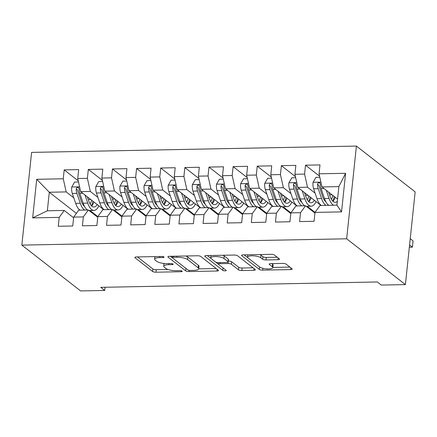 <?xml version="1.0" encoding="UTF-8"?>
<svg xmlns="http://www.w3.org/2000/svg" width="437" height="437" viewBox="0 0 437 437"><rect width="100%" height="100%" fill="white"/><g stroke="black" fill="none" stroke-linecap="round" stroke-linejoin="round"><path stroke-width="0.66" d="M163.941 256.967A1.803 0.503 -174 0 0 161.597 256.464L136.426 256.956A2.573 0.721 -174 0 0 134.847 257.448A2.573 0.721 -174 0 0 135.038 257.764L152.628 271.481A2.573 0.721 -174 0 0 155.976 272.196L181.142 271.71A1.803 0.503 -174 0 0 182.251 271.366A1.803 0.503 -174 0 0 182.114 271.142A1.803 0.503 -174 0 0 179.771 270.64L176.515 270.705A8.243 2.3 -174 0 1 165.809 268.411L164.345 267.269A8.243 2.3 -174 0 1 163.728 266.259A8.243 2.3 -174 0 1 168.797 264.685L172.052 264.62A1.803 0.503 -174 0 0 173.161 264.276A1.803 0.503 -174 0 0 173.025 264.052A1.803 0.503 -174 0 0 170.687 263.555L167.426 263.615A8.243 2.3 -174 0 1 156.719 261.326L155.255 260.179A8.243 2.3 -174 0 1 154.638 259.174A8.243 2.3 -174 0 1 159.707 257.595L162.963 257.53A1.803 0.503 -174 0 0 164.072 257.185A1.803 0.503 -174 0 0 163.941 256.967M277.976 259.709A2.573 0.721 -174 0 0 279.56 259.217A2.573 0.721 -174 0 0 279.369 258.901L274.436 255.05A2.573 0.721 -174 0 0 271.087 254.334L243.136 254.88A2.573 0.721 -174 0 0 241.552 255.372A2.573 0.721 -174 0 0 241.748 255.689L259.338 269.405A2.573 0.721 -174 0 0 262.686 270.126L290.632 269.58A2.573 0.721 -174 0 0 292.216 269.088A2.573 0.721 -174 0 0 292.025 268.771L286.066 264.123A2.573 0.721 -174 0 0 282.717 263.407L270.754 263.637A2.573 0.721 -174 0 0 269.17 264.134A2.573 0.721 -174 0 0 269.367 264.445L272.322 266.75A6.888 1.923 -174 0 1 272.835 267.597A6.888 1.923 -174 0 1 267.22 268.897A6.888 1.923 -174 0 1 259.649 267.002L248.069 257.967A6.888 1.923 -174 0 1 247.555 257.125A6.888 1.923 -174 0 1 253.17 255.825A6.888 1.923 -174 0 1 260.742 257.721L262.67 259.228A2.573 0.721 -174 0 0 266.018 259.944L277.976 259.709L278.161 257.961M405.405 284.607L346.661 238.793L356.406 146.078L415.15 191.892L405.405 284.607L381.272 285.077L377.289 281.969L100.739 287.344L104.727 290.452L105.06 287.262M104.727 290.452L80.594 290.922L21.85 245.108L346.661 238.793M200.769 256.486A2.573 0.721 -174 0 0 197.42 255.765L169.474 256.311A2.573 0.721 -174 0 0 167.89 256.803A2.573 0.721 -174 0 0 168.081 257.12L185.67 270.842A2.573 0.721 -174 0 0 189.019 271.557L216.97 271.011A2.573 0.721 -174 0 0 218.555 270.519A2.573 0.721 -174 0 0 218.358 270.203L200.769 256.486M206.302 255.596L234.254 255.05A2.573 0.721 -174 0 1 237.602 255.771L255.192 269.487A2.573 0.721 -174 0 1 255.383 269.804A2.573 0.721 -174 0 1 253.799 270.295L241.841 270.53A2.573 0.721 -174 0 1 238.493 269.815L231.359 264.248A2.573 0.721 -174 0 0 228.016 263.533L220.079 263.686A2.573 0.721 -174 0 0 218.495 264.177A2.573 0.721 -174 0 0 218.686 264.494L226.115 270.29A1.803 0.503 -174 0 1 226.251 270.508A1.803 0.503 -174 0 1 224.776 270.847A1.803 0.503 -174 0 1 222.799 270.35L204.915 256.404A2.573 0.721 -174 0 1 204.724 256.087A2.573 0.721 -174 0 1 206.302 255.596M356.406 146.078L31.595 152.393L21.85 245.108M76.388 213.371L49.294 192.242L47.349 210.787L32.66 217.888L59.203 217.375L58.268 226.268L72.744 225.989L73.684 217.091L83.336 216.905L82.402 225.798L96.877 225.519L97.812 216.621L107.464 216.435L106.53 225.328L121.011 225.05L121.945 216.151L131.597 215.965L130.663 224.864L145.144 224.58L146.078 215.687L155.73 215.496L154.796 224.394L169.272 224.11L170.206 215.217L179.864 215.026L178.924 223.924L193.405 223.64L194.339 214.747L203.992 214.556L203.058 223.454L217.539 223.17L218.473 214.277L228.125 214.092L227.191 222.985L241.666 222.706L242.606 213.808L252.258 213.622L251.319 222.515L265.8 222.236L266.734 213.338L276.386 213.152L275.452 222.045L289.933 221.767L290.867 212.868L300.519 212.682L299.585 221.575L314.061 221.297L315.001 212.398L320.037 205.483L336.927 205.155L338.877 186.615L321.982 186.943L337.566 199.092M32.66 217.888L36.713 179.301L63.261 178.782L66.189 191.914L73.804 197.852M78.267 180.863L64.195 169.889L63.261 178.782M64.195 169.889L78.671 169.605L77.737 178.504L87.389 178.318L90.317 191.444L97.932 197.382M102.395 180.394L88.323 169.419L87.389 178.318M88.323 169.419L102.804 169.141L101.87 178.034L111.522 177.848L114.45 190.974L122.065 196.912M126.528 179.924L112.456 168.95L111.522 177.848M112.456 168.95L126.938 168.671L126.003 177.564L135.656 177.378L138.584 190.505L146.198 196.442M150.661 179.454L136.59 168.48L135.656 177.378M136.59 168.48L151.065 168.201L150.131 177.094L159.784 176.909L162.717 190.035L170.332 195.978M174.789 178.984L160.718 168.01L159.784 176.909M160.718 168.01L175.199 167.732L174.265 176.624L183.917 176.439L186.845 189.571L194.46 195.508M198.922 178.52L184.851 167.546L183.917 176.439M184.851 167.546L199.332 167.262L198.398 176.16L208.05 175.969L210.978 189.101L218.593 195.039M223.056 178.05L208.984 167.076L208.05 175.969M208.984 167.076L223.46 166.792L222.526 175.69L232.178 175.499L235.111 188.631L242.726 194.569M247.184 177.58L233.118 166.606L232.178 175.499M233.118 166.606L247.593 166.322L246.659 175.221L256.311 175.029L259.239 188.161L266.854 194.099M271.317 177.111L257.246 166.136L256.311 175.029M257.246 166.136L271.727 165.852L270.793 174.751L280.445 174.565L283.373 187.692L290.987 193.629M295.45 176.641L281.379 165.667L280.445 174.565M281.379 165.667L295.86 165.388L294.92 174.281L304.578 174.095L307.506 187.222L315.121 193.159M319.584 176.171L305.512 165.197L304.578 174.095M305.512 165.197L319.988 164.918L319.054 173.811L345.601 173.298L341.543 211.885L315.001 212.398M314.93 213.076L305.556 205.767L295.904 205.953L290.867 212.868M300.519 212.682L305.556 205.767M319.054 173.811L321.982 186.943M345.601 173.298L338.877 186.615M290.796 213.546L281.423 206.237L271.77 206.422L266.734 213.338M276.386 213.152L281.423 206.237M324.713 200.643L325.576 201.315M307.506 187.222L297.854 187.407L321.004 205.466M294.92 174.281L297.854 187.407M266.663 214.015L257.295 206.701L247.637 206.892L242.606 213.808M252.258 213.622L257.295 206.701M300.58 201.113L301.443 201.785M307.195 206.269L315.017 212.371M283.373 187.692L273.72 187.877L296.87 205.936M270.793 174.751L273.72 187.877M242.535 214.48L233.161 207.171L223.509 207.362L218.473 214.277M228.125 214.092L233.161 207.171M276.452 201.583L277.309 202.255M283.061 206.739L290.889 212.841M259.239 188.161L249.587 188.347L272.737 206.401M246.659 175.221L249.587 188.347M218.402 214.949L209.028 207.641L199.376 207.832L194.339 214.747M203.992 214.556L209.028 207.641M252.318 202.052L253.181 202.724M258.933 207.209L266.756 213.311M235.111 188.631L225.459 188.817L248.604 206.87M222.526 175.69L225.459 188.817M194.268 215.419L184.895 208.11L175.242 208.296L170.206 215.217M179.864 215.026L184.895 208.11M228.185 202.522L229.048 203.194M234.8 207.679L242.622 213.78M210.978 189.101L201.326 189.287L224.476 207.34M198.398 176.16L201.326 189.287M170.135 215.889L160.767 208.58L151.115 208.766L146.078 215.687M155.73 215.496L160.767 208.58M204.057 202.992L204.915 203.658M210.667 208.149L218.495 214.25M186.845 189.571L177.193 189.756L200.343 207.81M174.265 176.624L177.193 189.756M146.007 216.359L136.634 209.05L126.981 209.236L121.945 216.151M131.597 215.965L136.634 209.05M179.924 203.462L180.781 204.128M186.539 208.618L194.361 214.72M162.717 190.035L153.059 190.226L176.209 208.28M150.131 177.094L153.059 190.226M121.874 216.828L112.5 209.52L102.848 209.705L97.812 216.621M107.464 216.435L112.5 209.52M155.791 203.926L156.654 204.598M162.406 209.088L170.228 215.19M138.584 190.505L128.931 190.696L152.081 208.749M126.003 177.564L128.931 190.696M97.741 217.298L88.372 209.989L78.72 210.175L73.684 217.091M83.336 216.905L88.372 209.989M131.663 204.396L132.52 205.068M138.272 209.558L146.095 215.654M114.45 190.974L104.798 191.166L127.948 209.219M101.87 178.034L104.798 191.166M73.613 217.768L64.239 210.454L47.349 210.787M59.203 217.375L64.239 210.454M107.529 204.866L108.387 205.537M114.144 210.022L121.967 216.124M90.317 191.444L80.665 191.63L103.815 209.689M77.737 178.504L80.665 191.63M83.396 205.335L84.259 206.007M90.011 210.492L97.833 216.594M66.189 191.914L49.294 192.242L36.713 179.301M336.927 205.155L341.543 211.885M154.911 256.595A8.243 2.3 -174 0 0 154.9 256.666L154.638 259.174M164.088 263.467A8.243 2.3 -174 0 0 163.99 263.757L163.728 266.259M137.453 256.934L152.89 268.974A2.573 0.721 -174 0 0 156.238 269.695L167.939 269.465M198.748 268.864L216.206 268.526M170.496 256.29L172.342 257.732M173.445 257.327A1.803 0.503 -174 0 0 172.336 257.672A1.803 0.503 -174 0 0 172.473 257.896L187.91 269.935A1.803 0.503 -174 0 0 190.253 270.437L193.689 270.372A8.243 2.3 -174 0 0 198.759 268.793A8.243 2.3 -174 0 0 198.141 267.783L187.588 259.551A8.243 2.3 -174 0 0 176.881 257.262L173.445 257.327L173.56 256.229M198.759 268.793L199.021 266.286A8.243 2.3 -174 0 0 198.403 265.281L198.141 267.783M185.72 255.995A8.243 2.3 -174 0 1 187.85 257.049L198.403 265.281M253.039 267.81L242.103 268.023L241.841 270.53M228.327 261.026A2.573 0.721 -174 0 1 231.621 261.741L238.755 267.307A2.573 0.721 -174 0 0 242.103 268.023M218.516 264.303L215.687 262.091M210.956 258.404L207.329 255.574M223.957 258.475A6.888 1.923 -174 0 0 216.386 256.579A6.888 1.923 -174 0 0 210.771 257.879A6.888 1.923 -174 0 0 211.284 258.72L215.365 261.905A2.573 0.721 -174 0 0 218.708 262.621L226.645 262.468A2.573 0.721 -174 0 0 228.229 261.971A2.573 0.721 -174 0 0 228.038 261.659L223.957 258.475L224.219 255.967A6.888 1.923 -174 0 0 222.925 255.274M228.229 261.971L228.491 259.469A2.573 0.721 -174 0 0 228.3 259.152L228.038 261.659M224.219 255.967L228.3 259.152M259.802 254.553A6.888 1.923 -174 0 1 261.004 255.213L262.932 256.721A2.573 0.721 -174 0 0 266.28 257.437L277.216 257.224M272.835 267.597L273.098 265.09A6.888 1.923 -174 0 0 272.584 264.248L272.322 266.75M271.781 263.62L272.584 264.248M272.852 267.428L289.873 267.094M244.163 254.858L247.741 257.65M78.513 181.972L74.629 182.049L71.69 187.107A6.954 2.726 88.9 0 0 72.307 193.46L75.672 203.352A20.069 7.871 88.9 0 0 80.102 210.148M87.629 197.693L87.755 197.158M84.975 194.995L87.739 203.118A20.069 7.871 88.9 0 0 93.993 210.416A20.069 7.871 88.9 0 0 98.866 205.827M87.334 196.836L88.733 200.949A16.661 6.533 88.9 0 0 93.922 207.007A16.661 6.533 88.9 0 0 97.243 204.56M87.586 210A20.069 7.871 -91.1 0 1 83.15 203.205L79.791 193.318A6.954 2.726 -91.1 0 1 79.097 188.937L78.513 187.642L77.535 187.38L76.65 187.834L76.202 188.992A6.954 2.726 88.9 0 0 76.896 193.373L80.255 203.265A20.069 7.871 88.9 0 0 84.691 210.06M91.448 205.832A20.069 7.871 88.9 0 0 92.917 201.364L92.95 201.211M91.601 200.157A16.661 6.533 -91.1 0 1 90.126 204.079M84.554 206.483A16.661 6.533 -91.1 0 1 81.255 201.091L77.89 191.204A3.54 1.387 -91.1 0 1 77.633 190.111L76.202 188.992M93.993 210.416L89.405 210.503A20.069 7.871 -91.1 0 1 89.011 210.487M91.612 205.991A16.661 6.533 88.9 0 0 93.922 201.97M102.646 181.502L98.762 181.579L95.823 186.637A6.954 2.726 88.9 0 0 96.44 192.996L99.805 202.883A20.069 7.871 88.9 0 0 104.235 209.678M111.757 197.224L111.883 196.688M109.108 194.525L111.872 202.648A20.069 7.871 88.9 0 0 118.121 209.946A20.069 7.871 88.9 0 0 122.999 205.357M111.468 196.366L112.866 200.479A16.661 6.533 88.9 0 0 118.056 206.537A16.661 6.533 88.9 0 0 121.377 204.09M111.719 209.536A20.069 7.871 -91.1 0 1 107.284 202.735L103.924 192.848A6.954 2.726 -91.1 0 1 103.225 188.467L102.64 187.173L101.668 186.91L100.778 187.369L100.33 188.522A6.954 2.726 88.9 0 0 101.029 192.903L104.388 202.795A20.069 7.871 88.9 0 0 108.824 209.591M115.581 205.363A20.069 7.871 88.9 0 0 117.045 200.894L117.083 200.741M115.734 199.693A16.661 6.533 -91.1 0 1 114.259 203.609M108.682 206.018A16.661 6.533 -91.1 0 1 105.383 200.621L102.023 190.734A3.54 1.387 -91.1 0 1 101.766 189.642L100.33 188.522M118.121 209.946L113.538 210.039A20.069 7.871 -91.1 0 1 113.145 210.017M115.745 205.521A16.661 6.533 88.9 0 0 118.05 201.501M126.774 181.033L122.89 181.109L119.951 186.167A6.954 2.726 88.9 0 0 120.574 192.526L123.933 202.413A20.069 7.871 88.9 0 0 128.369 209.208M135.891 196.754L136.016 196.218M133.241 194.055L136 202.178A20.069 7.871 88.9 0 0 142.254 209.476A20.069 7.871 88.9 0 0 147.127 204.887M135.601 195.896L137 200.009A16.661 6.533 88.9 0 0 142.189 206.067A16.661 6.533 88.9 0 0 145.505 203.62M135.847 209.066A20.069 7.871 -91.1 0 1 131.417 202.271L128.052 192.378A6.954 2.726 -91.1 0 1 127.358 187.997L126.774 186.703L125.801 186.446L124.911 186.899L124.463 188.052A6.954 2.726 88.9 0 0 125.157 192.433L128.522 202.326A20.069 7.871 88.9 0 0 132.952 209.121M139.709 204.893A20.069 7.871 88.9 0 0 141.178 200.425L141.217 200.277M139.862 199.223A16.661 6.533 -91.1 0 1 138.387 203.139M132.815 205.548A16.661 6.533 -91.1 0 1 129.516 200.157L126.156 190.264A3.54 1.387 -91.1 0 1 125.894 189.172L124.463 188.052M142.254 209.476L137.671 209.569A20.069 7.871 -91.1 0 1 137.278 209.547M139.873 205.051A16.661 6.533 88.9 0 0 142.183 201.031M150.907 180.563L147.023 180.639L144.084 185.698A6.954 2.726 88.9 0 0 144.707 192.056L148.067 201.943A20.069 7.871 88.9 0 0 152.502 208.739M160.024 196.284L160.15 195.754M157.369 193.586L160.133 201.708A20.069 7.871 88.9 0 0 166.388 209.006A20.069 7.871 88.9 0 0 171.26 204.418M159.729 195.426L161.127 199.54A16.661 6.533 88.9 0 0 166.317 205.598A16.661 6.533 88.9 0 0 169.638 203.15M159.98 208.596A20.069 7.871 -91.1 0 1 155.55 201.801L152.185 191.909A6.954 2.726 -91.1 0 1 151.492 187.528L150.907 186.233L149.929 185.976L149.044 186.43L148.596 187.588A6.954 2.726 88.9 0 0 149.29 191.963L152.65 201.856A20.069 7.871 88.9 0 0 157.085 208.651M163.842 204.429A20.069 7.871 88.9 0 0 165.312 199.955L165.344 199.807M163.995 198.753A16.661 6.533 -91.1 0 1 162.52 202.67M156.949 205.079A16.661 6.533 -91.1 0 1 153.649 199.687L150.284 189.795A3.54 1.387 -91.1 0 1 150.028 188.702L148.596 187.588M166.388 209.006L161.799 209.099A20.069 7.871 -91.1 0 1 161.406 209.083M164.006 204.582A16.661 6.533 88.9 0 0 166.317 200.561M175.04 180.093L171.157 180.17L168.218 185.228A6.954 2.726 88.9 0 0 168.835 191.586L172.2 201.473A20.069 7.871 88.9 0 0 176.63 208.269M184.152 195.814L184.283 195.284M181.502 193.116L184.267 201.238A20.069 7.871 88.9 0 0 190.516 208.542A20.069 7.871 88.9 0 0 195.394 203.948M183.862 194.957L185.261 199.07A16.661 6.533 88.9 0 0 190.45 205.128A16.661 6.533 88.9 0 0 193.771 202.686M184.114 208.127A20.069 7.871 -91.1 0 1 179.678 201.331L176.319 191.439A6.954 2.726 -91.1 0 1 175.625 187.058L175.035 185.763L174.063 185.507L173.178 185.96L172.724 187.118A6.954 2.726 88.9 0 0 173.423 191.499L176.783 201.386A20.069 7.871 88.9 0 0 181.218 208.181M187.976 203.959A20.069 7.871 88.9 0 0 189.445 199.485L189.478 199.338M188.129 198.283A16.661 6.533 -91.1 0 1 186.654 202.2M181.082 204.609A16.661 6.533 -91.1 0 1 177.783 199.217L174.418 189.325A3.54 1.387 -91.1 0 1 174.161 188.232L172.724 187.118M190.516 208.542L185.933 208.629A20.069 7.871 -91.1 0 1 185.539 208.613M188.139 204.112A16.661 6.533 88.9 0 0 190.445 200.091M199.168 179.629L195.29 179.7L192.346 184.764A6.954 2.726 88.9 0 0 192.968 191.116L196.328 201.004A20.069 7.871 88.9 0 0 200.763 207.804M208.285 195.344L208.411 194.815M205.636 192.646L208.394 200.774A20.069 7.871 88.9 0 0 214.649 208.072A20.069 7.871 88.9 0 0 219.521 203.478M207.996 194.487L209.394 198.6A16.661 6.533 88.9 0 0 214.583 204.658A16.661 6.533 88.9 0 0 217.899 202.216M208.241 207.657A20.069 7.871 -91.1 0 1 203.811 200.862L200.446 190.969A6.954 2.726 -91.1 0 1 199.753 186.588L199.168 185.293L198.196 185.037L197.305 185.49L196.858 186.648A6.954 2.726 88.9 0 0 197.551 191.029L200.916 200.916A20.069 7.871 88.9 0 0 205.346 207.712M212.103 203.489A20.069 7.871 88.9 0 0 213.573 199.015L213.611 198.868M212.256 197.814A16.661 6.533 -91.1 0 1 210.781 201.73M205.21 204.139A16.661 6.533 -91.1 0 1 201.91 198.748L198.551 188.855A3.54 1.387 -91.1 0 1 198.289 187.763L196.858 186.648M214.649 208.072L210.066 208.159A20.069 7.871 -91.1 0 1 209.673 208.143M212.267 203.647A16.661 6.533 88.9 0 0 214.578 199.622M223.302 179.159L219.418 179.236L216.479 184.294A6.954 2.726 88.9 0 0 217.102 190.647L220.461 200.539A20.069 7.871 88.9 0 0 224.897 207.335M232.418 194.88L232.544 194.345M229.764 192.176L232.528 200.304A20.069 7.871 88.9 0 0 238.782 207.602A20.069 7.871 88.9 0 0 243.655 203.014M232.123 194.017L233.522 198.13A16.661 6.533 88.9 0 0 238.717 204.194A16.661 6.533 88.9 0 0 242.032 201.747M232.375 207.187A20.069 7.871 -91.1 0 1 227.945 200.392L224.58 190.499A6.954 2.726 -91.1 0 1 223.886 186.124L223.302 184.829L222.329 184.567L221.439 185.02L220.991 186.178A6.954 2.726 88.9 0 0 221.685 190.559L225.05 200.446A20.069 7.871 88.9 0 0 229.48 207.242M236.237 203.019A20.069 7.871 88.9 0 0 237.706 198.545L237.739 198.398M236.39 197.344A16.661 6.533 -91.1 0 1 234.915 201.26M229.343 203.669A16.661 6.533 -91.1 0 1 226.044 198.278L222.679 188.391A3.54 1.387 -91.1 0 1 222.422 187.293L220.991 186.178M238.782 207.602L234.194 207.69A20.069 7.871 -91.1 0 1 233.8 207.673M236.401 203.178A16.661 6.533 88.9 0 0 238.711 199.152M247.435 178.689L243.551 178.766L240.612 183.824A6.954 2.726 88.9 0 0 241.229 190.177L244.594 200.07A20.069 7.871 88.9 0 0 249.024 206.865M256.552 194.41L256.677 193.875M253.897 191.706L256.661 199.835A20.069 7.871 88.9 0 0 262.91 207.133A20.069 7.871 88.9 0 0 267.788 202.544M256.257 193.547L257.655 197.666A16.661 6.533 88.9 0 0 262.845 203.724A16.661 6.533 88.9 0 0 266.166 201.277M256.508 206.717A20.069 7.871 -91.1 0 1 252.073 199.922L248.713 190.035A6.954 2.726 -91.1 0 1 248.019 185.654L247.435 184.359L246.457 184.097L245.572 184.551L245.119 185.709A6.954 2.726 88.9 0 0 245.818 190.09L249.177 199.977A20.069 7.871 88.9 0 0 253.613 206.777M260.37 202.55A20.069 7.871 88.9 0 0 261.839 198.081L261.872 197.928M260.523 196.874A16.661 6.533 -91.1 0 1 259.048 200.791M253.476 203.2A16.661 6.533 -91.1 0 1 250.177 197.808L246.812 187.921A3.54 1.387 -91.1 0 1 246.555 186.828L245.119 185.709M262.91 207.133L258.327 207.22A20.069 7.871 -91.1 0 1 257.934 207.204M260.534 202.708A16.661 6.533 88.9 0 0 262.845 198.688M271.563 178.22L267.684 178.296L264.746 183.354A6.954 2.726 88.9 0 0 265.363 189.707L268.728 199.6A20.069 7.871 88.9 0 0 273.158 206.395M280.68 193.941L280.805 193.405M278.03 191.242L280.789 199.365A20.069 7.871 88.9 0 0 287.043 206.663A20.069 7.871 88.9 0 0 291.921 202.074M280.39 193.083L281.789 197.196A16.661 6.533 88.9 0 0 286.978 203.254A16.661 6.533 88.9 0 0 290.294 200.807M280.641 206.248A20.069 7.871 -91.1 0 1 276.206 199.452L272.846 189.565A6.954 2.726 -91.1 0 1 272.147 185.184L271.563 183.89L270.59 183.627L269.7 184.081L269.252 185.239A6.954 2.726 88.9 0 0 269.946 189.62L273.311 199.512A20.069 7.871 88.9 0 0 277.741 206.308M284.503 202.08A20.069 7.871 88.9 0 0 285.967 197.611L286.006 197.458M284.656 196.404A16.661 6.533 -91.1 0 1 283.181 200.326M277.604 202.73A16.661 6.533 -91.1 0 1 274.305 197.338L270.945 187.451A3.54 1.387 -91.1 0 1 270.683 186.359L269.252 185.239M287.043 206.663L282.46 206.75A20.069 7.871 -91.1 0 1 282.067 206.734M284.667 202.238A16.661 6.533 88.9 0 0 286.972 198.218M295.696 177.75L291.812 177.826L288.873 182.885A6.954 2.726 88.9 0 0 289.496 189.237L292.856 199.13A20.069 7.871 88.9 0 0 297.291 205.925M304.813 193.471L304.939 192.935M302.164 190.772L304.922 198.895A20.069 7.871 88.9 0 0 311.177 206.193A20.069 7.871 88.9 0 0 316.049 201.604M304.518 192.613L305.922 196.726A16.661 6.533 88.9 0 0 311.111 202.784A16.661 6.533 88.9 0 0 314.427 200.337M304.769 205.778A20.069 7.871 -91.1 0 1 300.339 198.982L296.974 189.095A6.954 2.726 -91.1 0 1 296.281 184.714L295.696 183.42L294.724 183.158L293.833 183.616L293.385 184.769A6.954 2.726 88.9 0 0 294.079 189.15L297.444 199.043A20.069 7.871 88.9 0 0 301.874 205.838M308.631 201.61A20.069 7.871 88.9 0 0 310.101 197.142L310.139 196.989M308.784 195.94A16.661 6.533 -91.1 0 1 307.309 199.856M301.738 202.265A16.661 6.533 -91.1 0 1 298.438 196.868L295.079 186.981A3.54 1.387 -91.1 0 1 294.817 185.889L293.385 184.769M311.177 206.193L306.588 206.286A20.069 7.871 -91.1 0 1 306.195 206.264M308.795 201.768A16.661 6.533 88.9 0 0 311.106 197.748M319.829 177.28L315.946 177.356L313.007 182.415A6.954 2.726 88.9 0 0 313.624 188.773L316.989 198.66A20.069 7.871 88.9 0 0 321.419 205.456M328.946 193.001L329.072 192.466M326.292 190.303L329.056 198.425A20.069 7.871 88.9 0 0 333.486 205.221M328.651 192.143L330.05 196.257A16.661 6.533 88.9 0 0 335.239 202.315A16.661 6.533 88.9 0 0 337.32 201.391M328.903 205.314A20.069 7.871 -91.1 0 1 324.467 198.513L321.108 188.626A6.954 2.726 -91.1 0 1 320.414 184.245L319.829 182.95L318.852 182.693L317.967 183.147L317.519 184.299A6.954 2.726 88.9 0 0 318.212 188.68L321.572 198.573A20.069 7.871 88.9 0 0 326.007 205.368M332.765 201.14A20.069 7.871 88.9 0 0 334.234 196.672L334.267 196.524M332.918 195.47A16.661 6.533 -91.1 0 1 331.443 199.387M325.871 201.796A16.661 6.533 -91.1 0 1 322.572 196.404L319.207 186.512A3.54 1.387 -91.1 0 1 318.95 185.419L317.519 184.299M409.338 247.205L412.402 247.145L413.058 240.88L410.234 238.673M332.928 201.299A16.661 6.533 88.9 0 0 335.239 197.278M412.402 247.145L409.573 244.939M159.822 256.497L159.707 257.595M172.151 263.708L172.052 264.62M168.911 263.587L168.797 264.685M181.24 270.798L181.142 271.71M156.238 269.695L155.976 272.196M152.89 268.974L152.628 271.481M135.099 257.18L135.038 257.764M163.061 256.617L162.963 257.53M217.151 269.263L216.97 271.011M189.145 270.356L189.019 271.557M185.927 268.389L185.67 270.842M168.141 256.535L168.081 257.12M187.85 257.049L187.588 259.551M176.996 256.164L176.881 257.262M253.984 268.547L253.799 270.295M238.755 267.307L238.493 269.815M231.621 261.741L231.359 264.248M228.163 262.107L228.016 263.533M220.193 262.588L220.079 263.686M223.056 267.903L222.799 270.35M204.975 255.82L204.915 256.404M266.28 257.437L266.018 259.944M262.932 256.721L262.67 259.228M261.004 255.213L260.742 257.721M269.427 263.866L269.367 264.445M290.818 267.832L290.632 269.58M262.877 268.296L262.686 270.126M259.594 266.958L259.338 269.405M241.808 255.104L241.748 255.689M79.594 186.828L71.761 186.981M80.255 203.265L75.672 203.352M88.269 199.583L90.798 199.534M87.739 203.118L83.15 203.205M76.896 193.373L72.307 193.46M82.751 193.258L79.791 193.318M103.727 186.359L95.894 186.512M104.388 202.795L99.805 202.883M112.402 199.114L114.931 199.064M111.872 202.648L107.284 202.735M101.029 192.903L96.44 192.996M106.885 192.788L103.924 192.848M127.861 185.889L120.028 186.042M128.522 202.326L123.933 202.413M136.535 198.644L139.064 198.595M136 202.178L131.417 202.271M125.157 192.433L120.574 192.526M131.018 192.318L128.052 192.378M151.989 185.419L144.155 185.572M152.65 201.856L148.067 201.943M160.663 198.174L163.192 198.125M160.133 201.708L155.55 201.801M149.29 191.963L144.707 192.056M155.146 191.854L152.185 191.909M176.122 184.949L168.289 185.102M176.783 201.386L172.2 201.473M184.796 197.704L187.326 197.655M184.267 201.238L179.678 201.331M173.423 191.499L168.835 191.586M179.279 191.384L176.319 191.439M200.255 184.48L192.422 184.632M200.916 200.916L196.328 201.004M208.93 197.24L211.459 197.191M208.394 200.774L203.811 200.862M197.551 191.029L192.968 191.116M203.413 190.914L200.446 190.969M224.383 184.015L216.555 184.163M225.05 200.446L220.461 200.539M233.063 196.77L235.587 196.721M232.528 200.304L227.945 200.392M221.685 190.559L217.102 190.647M227.54 190.445L224.58 190.499M248.516 183.545L240.683 183.698M249.177 199.977L244.594 200.07M257.191 196.3L259.72 196.251M256.661 199.835L252.073 199.922M245.818 190.09L241.229 190.177M251.674 189.975L248.713 190.035M272.65 183.076L264.817 183.229M273.311 199.512L268.728 199.6M281.324 195.831L283.853 195.781M280.789 199.365L276.206 199.452M269.946 189.62L265.363 189.707M275.807 189.505L272.846 189.565M296.778 182.606L288.95 182.759M297.444 199.043L292.856 199.13M305.458 195.361L307.981 195.312M304.922 198.895L300.339 198.982M294.079 189.15L289.496 189.237M299.94 189.035L296.974 189.095M320.911 182.136L313.078 182.289M321.572 198.573L316.989 198.66M329.585 194.891L332.115 194.842M329.056 198.425L324.467 198.513M318.212 188.68L313.624 188.773M324.068 188.565L321.108 188.626M172.484 256.251L172.336 257.672M218.658 262.621L218.495 264.177M211.016 255.503L210.771 257.879M247.795 254.787L247.555 257.125"/></g></svg>
